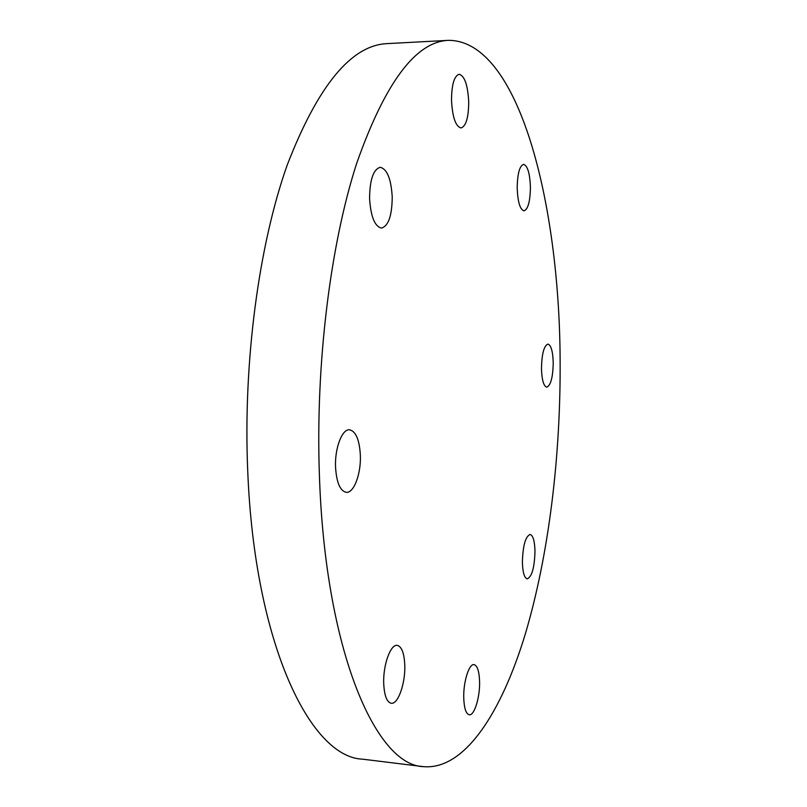 <?xml version="1.0" encoding="UTF-8"?>
<svg xmlns="http://www.w3.org/2000/svg" width="807" height="807" viewBox="0 0 807 807"><rect width="100%" height="100%" fill="white"/><g stroke="black" fill="none" stroke-linecap="round" stroke-linejoin="round"><path stroke-width="1.21" d="M383.718 683.62C382.942 665.18 390.578 643.996 397.205 645.368C401.694 646.518 404.226 653.125 404.781 665.19C405.507 683.216 398.083 704.572 391.244 703.27C386.835 702.181 384.334 695.634 383.718 683.62M463.743 697.964C463.238 682.026 469.059 663.495 474.032 664.625C477.361 665.563 479.207 671.202 479.58 681.552C480.054 697.177 474.375 715.829 469.26 714.77C465.982 713.882 464.146 708.284 463.743 697.964M522.381 562.217C522.875 545.744 525.438 536.494 530.088 534.446C533.044 535.344 534.678 540.922 534.98 551.191C534.527 567.492 531.954 576.712 527.264 578.861C524.358 578.014 522.724 572.466 522.381 562.217M541.467 368.496C541.81 353.87 543.958 345.739 547.923 344.095C551.1 345.134 552.866 351.388 553.229 362.868C552.916 377.353 550.757 385.464 546.763 387.178C543.636 386.21 541.87 379.986 541.467 368.496M517.186 188.132C517.418 173.777 519.547 165.859 523.582 164.356C527.596 165.697 529.876 173.313 530.421 187.194C530.199 201.417 528.06 209.306 523.995 210.859C520.051 209.628 517.781 202.053 517.186 188.132M451.496 100.3C451.658 84.564 454.22 75.888 459.173 74.254C464.671 75.939 467.848 85.199 468.716 102.055C468.564 117.651 465.992 126.285 460.999 127.96C455.612 126.447 452.445 117.227 451.496 100.3M369.576 198.583C369.777 179.729 373.338 169.299 380.248 167.301C387.128 169.026 391.123 178.922 392.222 196.979C392.041 215.64 388.46 226 381.479 228.078C374.761 226.515 370.786 216.69 369.576 198.583M335.541 467.102C334.693 448.178 342.107 428.85 349.532 429.778C355.857 431.251 359.458 439.734 360.356 455.219C361.153 473.77 353.94 493.238 346.284 492.341C340.12 490.979 336.539 482.566 335.541 467.102M423.413 766.65L362.464 759.155C310.554 757.329 254.588 644.319 247.729 471.016C243.028 362.04 258.886 244.713 287.211 165.052C317.948 85.592 351.267 45.121 387.189 43.618L448.5 40.35C518.931 40.36 559.412 203.253 560.119 359.569C560.825 455.188 549.042 554.006 525.397 633.707C501.631 712.238 464.761 770.292 423.413 766.65C376.062 765.51 325.1 651.299 319.39 474.839C315.446 363.917 330.426 244.36 356.674 163.367C385.121 82.637 415.736 41.631 448.5 40.35"/></g></svg>
